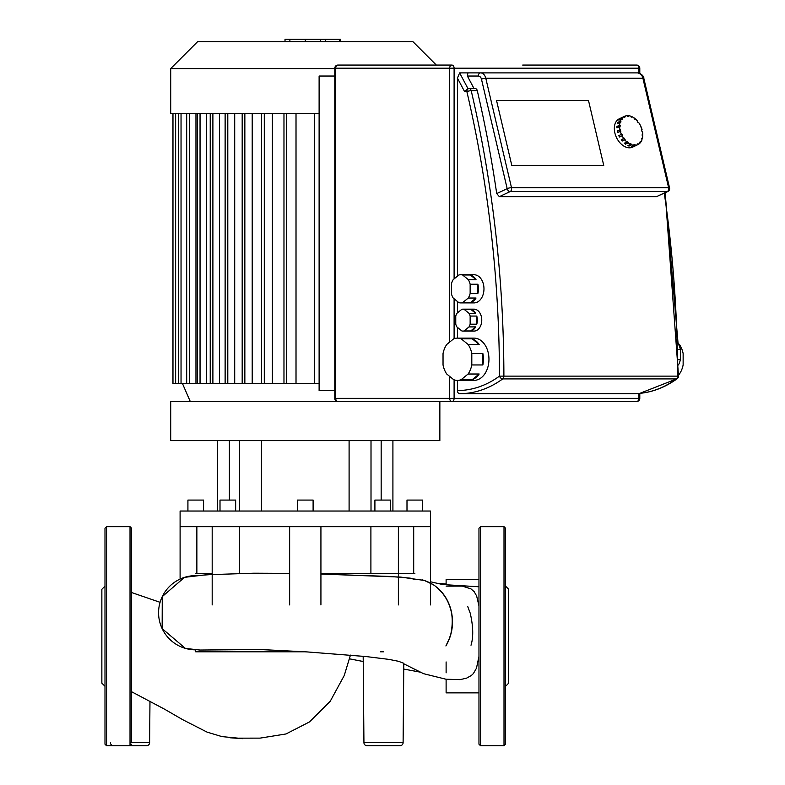 <?xml version="1.0" encoding="UTF-8"?>
<svg xmlns="http://www.w3.org/2000/svg" width="785" height="785" viewBox="0 0 785 785"><rect width="100%" height="100%" fill="white"/><g stroke="black" fill="none" stroke-linecap="round" stroke-linejoin="round"><path stroke-width="1.18" d="M436.332 65.067L412.861 41.595L197.702 41.595L170.708 68.589L170.708 113.58L319.112 113.58M170.708 68.589L334.793 68.589M210.674 383.502L206.602 383.502L206.602 113.58M206.602 383.502L195.965 383.502L195.965 113.58M314.549 113.58L314.549 383.502L296.014 383.502L296.014 113.58M284.435 383.502L272.395 383.502L272.395 113.58M262.082 383.502L252.211 383.502L252.211 113.58M242.643 383.502L234.705 383.502L234.705 113.58M225.589 383.502L219.535 383.502L219.535 113.58M195.965 383.502L172.975 383.502L172.975 113.58M210.223 113.58L210.223 383.502L219.535 383.502M225.128 113.58L225.128 383.502L234.705 383.502M242.182 113.58L242.182 383.502L252.211 383.502M261.621 113.58L261.621 383.502L272.395 383.502M283.974 113.58L283.974 383.502L296.014 383.502M319.112 383.502L314.549 383.502M170.708 440.62L170.708 401.498L439.855 401.498L439.855 440.62L170.708 440.62M406.993 511.035L406.993 500.074L422.644 500.074L422.644 511.035M187.919 511.035L187.919 500.074L203.57 500.074L203.57 511.035M220.006 511.035L220.006 500.074L235.657 500.074L235.657 511.035M297.456 511.035L297.456 500.074L313.107 500.074L313.107 511.035M374.906 511.035L374.906 500.074L390.557 500.074L390.557 511.035M430.465 526.676L430.465 511.035L180.099 511.035L180.099 526.676L430.465 526.676L430.465 583.029M413.695 573.688L413.695 526.676M370.903 573.688L370.903 526.676M239.651 526.676L239.651 573.442M196.868 526.676L196.868 573.688M371.011 440.62L371.011 511.035M381.167 440.62L381.167 500.074M239.553 440.62L239.553 511.035M229.397 440.62L229.397 500.074M261.464 440.62L261.464 511.035M349.099 440.62L349.099 511.035M679.437 344.478A21.126 14.935 -90 0 1 683.136 353.554L683.136 364.947A21.126 14.935 -90 0 1 679.437 374.013L678.525 374.769L678.525 376.133L677.602 376.123A3.13 2.218 90 0 1 676.405 378.92A3.13 1.972 53.9 0 0 677.239 378.664A3.13 3.13 0 0 0 678.525 376.133L665.13 192.767L678.063 343.359L679.437 344.478M636.664 65.067A3.13 2.218 90 0 1 638.882 68.197L639.795 68.197A3.13 3.13 0 0 0 636.664 65.067L522.702 65.067M522.702 401.498L636.664 401.498A3.13 3.13 0 0 0 639.795 398.368L638.882 398.368A3.13 2.218 90 0 1 636.664 401.498L451.885 401.498A3.13 2.218 -90 0 0 454.103 398.368L449.677 398.368A3.13 2.218 90 0 0 451.885 401.498L337.923 401.498A3.13 2.218 -90 0 1 335.705 398.368L334.793 398.368A3.13 3.13 0 0 0 337.923 401.498M678.211 349.423L680.379 349.423A17.211 12.168 -90 0 0 678.063 343.457M461.129 379.714L468.105 374.013L479.164 374.013L472.187 379.714L461.129 379.714A21.126 14.935 90 0 1 457.42 380.372A21.126 14.935 90 0 1 453.72 379.714L446.743 374.013A21.126 14.935 90 0 1 443.034 364.947L443.034 353.554A21.126 14.935 90 0 1 446.743 344.478L453.72 338.786A21.126 14.935 90 0 1 457.42 338.119A21.126 14.935 90 0 1 461.129 338.786L472.187 338.786A21.126 14.935 90 0 1 479.164 344.478L468.105 344.478A21.126 14.935 90 0 1 471.805 353.554L482.873 353.554A21.126 14.935 90 0 1 483.423 359.245A21.126 14.935 90 0 1 482.873 364.947L471.805 364.947L471.805 353.554M457.42 327.355L457.42 338.119L474.022 338.119A21.126 14.935 90 0 1 488.957 359.245A21.126 14.935 90 0 1 474.022 380.372L457.42 380.372L457.42 390.547A3.13 2.218 -90 0 0 459.637 393.677A133.008 94.053 -90 0 0 502.694 378.92A3.13 2.218 -90 0 0 503.891 376.133A3.13 2.218 -90 0 0 503.891 376.123L499.466 376.133A3.13 1.972 53.9 0 0 502.694 378.92L676.405 378.92A133.008 94.053 90 0 1 633.348 393.677L459.637 393.677M464.063 330.966L469.037 326.903L475.681 326.903L470.696 330.966L464.063 330.966A10.951 7.742 90 0 1 462.954 331.084A10.951 7.742 90 0 1 461.845 330.966L456.87 326.903A10.951 7.742 90 0 1 455.761 324.195L455.761 316.061A10.951 7.742 90 0 1 456.87 313.352L461.845 309.29A10.951 7.742 90 0 1 462.954 309.172A10.951 7.742 90 0 1 464.063 309.29L470.696 309.29A10.951 7.742 90 0 1 475.681 313.352L469.037 313.352A10.951 7.742 90 0 1 470.146 316.061L476.78 316.061A10.951 7.742 90 0 1 477.339 320.133A10.951 7.742 90 0 1 476.78 324.195L470.146 324.195L470.146 316.061M462.954 309.172L474.022 309.172A10.951 7.742 90 0 1 481.764 320.133A10.951 7.742 90 0 1 474.022 331.084L462.954 331.084M462.61 302.667L468.282 298.035L476.024 298.035L470.352 302.667L462.61 302.667A14.081 9.96 90 0 1 460.736 302.912A14.081 9.96 90 0 1 458.872 302.667L453.2 298.035A14.081 9.96 90 0 1 451.336 293.462L451.336 284.209A14.081 9.96 90 0 1 453.2 279.627L458.872 274.995A14.081 9.96 90 0 1 460.736 274.75A14.081 9.96 90 0 1 462.61 274.995L470.352 274.995A14.081 9.96 90 0 1 476.024 279.627L468.282 279.627A14.081 9.96 90 0 1 470.146 284.209L477.888 284.209A14.081 9.96 90 0 1 478.448 288.831A14.081 9.96 90 0 1 477.888 293.462L470.146 293.462L470.146 284.209M460.736 274.75L474.022 274.75A14.081 9.96 90 0 1 483.972 288.831A14.081 9.96 90 0 1 474.022 302.912L460.736 302.912M477.888 284.209L477.888 293.462M476.024 298.035A14.081 9.96 90 0 1 470.352 302.667M470.352 274.995L476.024 279.627M468.282 279.627L462.61 274.995M470.146 293.462A14.081 9.96 90 0 1 468.282 298.035M470.696 309.29L475.681 313.352M469.037 313.352L464.063 309.29M476.78 316.061L476.78 324.195M475.681 326.903A10.951 7.742 90 0 1 470.696 330.966M470.146 324.195A10.951 7.742 90 0 1 469.037 326.903M472.187 338.786L479.164 344.478M468.105 344.478L461.129 338.786M482.873 353.554L482.873 364.947M479.164 374.013A21.126 14.935 90 0 1 472.187 379.714M471.805 364.947A21.126 14.935 90 0 1 468.105 374.013M680.379 349.423L680.379 359.687L678.397 359.687M678.456 364.947A17.211 12.168 -90 0 0 680.379 359.687M588.505 100.529L603.743 165.399L511.791 165.399L496.552 100.529L588.505 100.529L496.552 100.529L511.791 165.399L603.743 165.399L588.505 100.529M334.793 390.547L319.112 390.547L319.112 76.027L334.793 76.027M451.885 65.067A3.13 2.218 90 0 0 449.677 68.197L454.103 68.197A3.13 2.218 -90 0 0 451.885 65.067L337.923 65.067A3.13 3.13 0 0 0 334.793 68.197L335.705 68.197A3.13 2.218 -90 0 1 337.923 65.067M457.42 312.901L457.42 301.479M457.42 276.183L457.42 78.107L459.637 72.897L467.929 72.897L467.379 76.027L478.32 76.027A4.69 3.317 90 0 1 481.48 79.236A3.13 0.697 -13.2 0 1 485.787 78.255A7.821 5.534 -90 0 0 480.538 72.897L467.929 72.897M457.42 78.107L464.612 91.668L467.929 88.538L459.637 72.897M467.929 88.538L469.096 88.538A3.13 2.218 90 0 0 466.889 91.668A3.13 0.697 -13.1 0 1 471.206 90.687A3.13 2.218 -90 0 0 469.096 88.538L475.19 88.538A3.13 2.218 90 0 1 477.29 90.687A916.046 647.743 -90 0 1 496.709 193.581L499.368 196.662L510.093 191.628A3.13 2.218 -90 0 0 511.604 188.655A3.13 2.218 -90 0 0 511.496 187.674A3.13 0.697 166.8 0 0 507.179 188.655A3.13 2.1 64.8 0 0 510.093 191.628L667.211 191.628A3.13 2.1 64.8 0 0 667.839 191.491A3.13 3.13 0 0 0 669.556 187.949A3.13 0.697 166.8 0 0 668.614 187.674A3.13 2.218 90 0 1 668.722 188.655A3.13 2.218 90 0 1 667.211 191.628L656.486 196.662L499.368 196.662M667.839 191.491L656.486 196.662M639.795 68.197L639.795 73.329L642.022 74.918L643.857 78.52A3.13 0.697 166.8 0 0 642.905 78.255A7.821 5.534 90 0 0 637.655 72.897L480.538 72.897A3.13 2.218 90 0 0 478.32 76.027M474.022 88.538L467.379 76.027M619.964 129.751L620.856 131.232L617.687 132.469A15.651 10.499 -115.2 0 1 617.501 131.733A15.651 10.499 -115.2 0 1 617.344 130.987L619.964 129.751A15.651 10.499 -115.2 0 1 619.601 126.62L616.971 127.847A15.651 10.499 -115.2 0 1 616.981 126.434L619.61 125.207A15.651 10.499 -115.2 0 1 620.022 122.381L617.393 123.608A15.651 10.499 -115.2 0 1 617.766 122.411L620.385 121.175A15.651 10.499 -115.2 0 1 621.534 118.937L618.904 120.164A15.651 10.499 -115.2 0 1 619.601 119.291L622.22 118.064A15.651 10.499 -115.2 0 1 623.987 116.622L621.367 117.848A15.651 10.499 -115.2 0 1 621.906 117.564A15.651 10.499 -115.2 0 1 622.309 117.397L624.938 116.16A15.651 10.499 -115.2 0 1 627.156 115.66L627.323 116.386L628.432 116.386L628.255 115.66A15.651 10.499 -115.2 0 1 630.708 116.16L631.866 117.308L631.876 116.622A15.651 10.499 -115.2 0 1 634.319 118.064L634.133 118.643L635.242 119.516L635.418 118.937A15.651 10.499 -115.2 0 1 637.616 121.175L637.283 121.606L638.215 122.803L638.548 122.381A15.651 10.499 -115.2 0 1 640.285 125.207L640.501 126.846L640.962 126.62A15.651 10.499 -115.2 0 1 642.071 129.751L641.581 129.976M627.264 116.131L628.255 115.66M631.071 116.994L631.876 116.622M634.839 119.202L635.418 118.937M638.058 122.607L638.548 122.381M635.605 145.696A15.651 10.499 -115.2 0 1 635.222 145.892L632.592 147.129A15.651 10.499 -115.2 0 1 614.871 132.959A15.651 10.499 -115.2 0 1 619.286 118.8L621.906 117.564M635.222 145.892A15.651 10.499 -115.2 0 1 634.82 146.059L637.449 144.832L637.116 144.146L638.058 143.684L638.391 144.371A15.651 10.499 -115.2 0 0 640.158 142.929L639.706 142.34L640.393 141.467L640.845 142.056A15.651 10.499 -115.2 0 0 641.993 139.808L641.826 138.189L642.365 138.611A15.651 10.499 -115.2 0 0 642.768 135.785L642.208 135.56L642.218 134.147L642.778 134.372A15.651 10.499 -115.2 0 0 642.415 131.232L641.875 131.232L641.531 129.751L642.071 129.751M642.778 134.372L642.208 134.637M642.365 138.611L641.581 138.974M640.845 142.056L639.844 142.527M638.391 144.371L637.44 144.813M632.602 146.56A15.651 10.499 -115.2 0 1 631.493 146.56L634.123 145.323L633.946 144.607L635.055 144.607L635.232 145.323L632.494 146.088M635.055 144.607L634.064 145.068M629.04 146.059A15.651 10.499 -115.2 0 1 627.882 145.608L630.512 144.371L630.512 143.684L631.67 144.832L629.04 146.059L628.677 145.225M631.67 144.146L629.05 145.372M625.439 144.165A15.651 10.499 -115.2 0 1 624.34 143.292L627.146 141.467L628.059 142.929L625.439 144.165L624.919 143.017M628.245 142.34L625.616 143.576M622.142 141.045A15.651 10.499 -115.2 0 1 621.21 139.848L624.163 138.189L624.762 139.808L622.142 141.045L621.691 139.612M625.105 139.387L622.476 140.623M619.473 137.022A15.651 10.499 -115.2 0 1 618.796 135.609L621.877 134.147L622.554 135.56L619.473 137.022L619.257 135.383M622.554 135.56L619.924 136.796M618.178 132.243L617.344 130.987M620.503 129.751L617.883 130.987M619.61 125.207L620.16 126.846L619.601 126.62M617.54 127.582L616.981 126.434M620.17 125.433L617.55 126.66M620.385 121.175L620.925 121.606L620.552 122.803L620.022 122.381M618.168 123.245L617.766 122.411M620.925 121.606L618.295 122.833M622.22 118.064L622.672 118.643L621.985 119.516L621.534 118.937M622.672 118.643L621.671 119.114M624.938 116.16L625.262 116.847L624.32 117.308L623.987 116.622M625.262 116.847L624.31 117.299M637.449 144.832A15.651 10.499 -115.2 0 1 635.232 145.323M634.123 145.323A15.651 10.499 -115.2 0 1 631.67 144.832M630.512 144.371A15.651 10.499 -115.2 0 1 628.059 142.929M626.96 142.056A15.651 10.499 -115.2 0 1 624.762 139.808M623.83 138.611A15.651 10.499 -115.2 0 1 622.093 135.785M621.416 134.372A15.651 10.499 -115.2 0 1 620.317 131.232M363.18 656.27L363.936 742.649A3.13 3.13 0 0 0 367.066 745.75A3.13 3.13 0 0 1 363.936 742.649L403.107 742.649A3.13 3.13 0 0 1 399.977 745.75L367.066 745.75L399.977 745.75M110.44 742.649A3.13 3.13 0 0 0 113.57 745.75L130.025 745.75L106.554 745.75L104.994 744.19L104.994 528.246L106.554 526.676L106.554 745.75M130.025 742.649L149.611 742.649A3.13 3.13 0 0 1 146.481 745.75L130.025 745.75L131.586 744.19M198.968 650.049L259.855 649.529L305.286 651.805L280.873 651.805M131.586 691.722L164.467 709.14L182.817 719.747L207.083 732.12L221.9 736.595L238.238 738.165L260.051 738.126L286.025 733.955L309.437 721.955L330.25 701.231L344.272 675.453L350.434 655.112M305.286 651.805L195.681 651.805L195.681 649.843A37.101 37.101 0 0 1 158.58 612.742A37.101 37.101 0 0 1 195.681 575.64L212.185 574.492M403.107 742.649L403.804 663.286L398.446 661.274M380.372 651.805L383.522 651.805M478.968 692.861L446.115 692.861L446.115 679.241L460.187 679.614L466.624 678.132L471.373 675.483L473.335 673.618L476.456 668.241L478.968 656.427M478.968 605.873L476.642 595.962L474.169 591.664L470.961 588.887L462.336 586.101L446.115 586.14M414.882 579.526L410.221 578.133L389.713 576.445L320.928 574.051L400.772 577.083L424.381 580.468L433.389 584.756C442.701 591.105 448.696 600.034 451.385 611.544C453.916 623.849 452.091 635.32 445.9 645.957L449.893 637.322M446.115 584.845L446.115 579.565L478.968 579.565M446.115 661.932L446.115 672.833M320.928 573.688L414.882 573.688M195.681 573.688L212.185 573.688M106.554 526.676L130.025 526.676L131.586 528.246L131.586 742.649M104.994 586.14L101.864 589.27L101.864 683.156L104.994 686.286M104.994 676.67L104.994 706.402M504.009 526.676L480.538 526.676L478.968 528.246L478.968 744.19L480.538 745.75L504.009 745.75L505.569 744.19L505.569 528.246L504.009 526.676L504.009 745.75M505.569 586.14L508.7 589.27L508.7 683.156L505.569 686.286M285.024 41.595L285.024 39.25L325.539 39.25L325.539 41.595M320.673 39.25L320.673 41.595M325.539 39.25L339.611 39.25L339.611 41.595M339.611 39.25L340.454 39.25L340.454 41.595M175.644 113.58L175.644 383.502M212.892 113.58L212.892 383.502M227.797 113.58L227.797 383.502M244.851 113.58L244.851 383.502M264.29 113.58L264.29 383.502M286.643 113.58L286.643 383.502M181.041 113.58L181.041 383.502M189.352 113.58L189.352 383.502M200.047 113.58L200.047 383.502M449.677 376.417L449.677 398.368L335.705 398.368L335.705 68.197L449.677 68.197L449.677 342.083M454.103 278.891L454.103 68.197L638.882 68.197L638.882 73.034M638.882 393.452L638.882 398.368L454.103 398.368L454.103 379.842M454.103 338.649L454.103 298.771M664.287 193.169A916.046 647.743 90 0 1 677.602 376.123A3.13 2.218 90 0 1 677.602 376.133L503.891 376.123A916.046 647.743 -90 0 0 471.206 90.687L477.29 90.687M464.612 91.668L466.889 91.668A912.926 645.535 90 0 1 499.466 376.133A129.878 91.835 90 0 1 457.42 390.547M511.496 187.674L485.787 78.255L642.905 78.255L668.614 187.674L511.496 187.674M481.48 79.236L507.179 188.655L496.709 193.581M130.025 526.676L130.025 745.75M480.538 526.676L480.538 745.75M305.316 39.25L305.316 41.595M289.891 39.25L289.891 41.595M190.274 401.498L182.444 383.502L190.274 401.498M197.378 383.502L197.378 113.58M178.372 383.502L178.372 113.58M186.683 383.502L186.683 113.58M398.378 604.921L398.378 526.676M320.928 604.921L320.928 526.676M289.636 604.921L289.636 526.676M212.185 604.921L212.185 526.676M180.099 579.055L180.099 526.676M430.465 604.921L430.465 583.059M392.912 440.62L392.912 511.035M217.651 440.62L217.651 511.035M639.795 398.368L639.795 393.363L677.239 378.664C663.521 388.575 648.891 393.579 633.348 393.677M669.556 187.949L643.857 78.52C644.063 76.302 642.002 74.418 637.655 72.897M334.793 398.368L334.793 68.197M230.25 737.792L242.555 738.656M419.847 672.068L403.745 669.065M363.229 661.519L349.551 658.841M446.115 583.991L437.284 583.304M131.586 592.538L160.081 602.311M149.974 701.152L149.611 742.649M289.636 573.374L253.83 573.207L206.102 574.777L184.524 577.338L162.26 596.62L162.152 628.628L185.407 648.42L200.126 650.049M234.823 649.323L261.974 649.587L306.984 651.913L366.104 656.564L388.918 659.38L398.574 661.313M403.794 663.806L423.596 673.697L446.115 679.26M422.605 580.007C419.494 579.291 428.276 580.674 435.753 586.483C442.966 592.538 447.774 599.671 450.188 607.875C452.69 615.293 452.886 624.065 450.796 634.192L448.52 640.903M467.674 606.393L470.235 613.222C473.267 626.469 473.522 637.135 471.01 645.231M478.173 586.738L442.779 584.56L430.465 581.773"/></g></svg>
